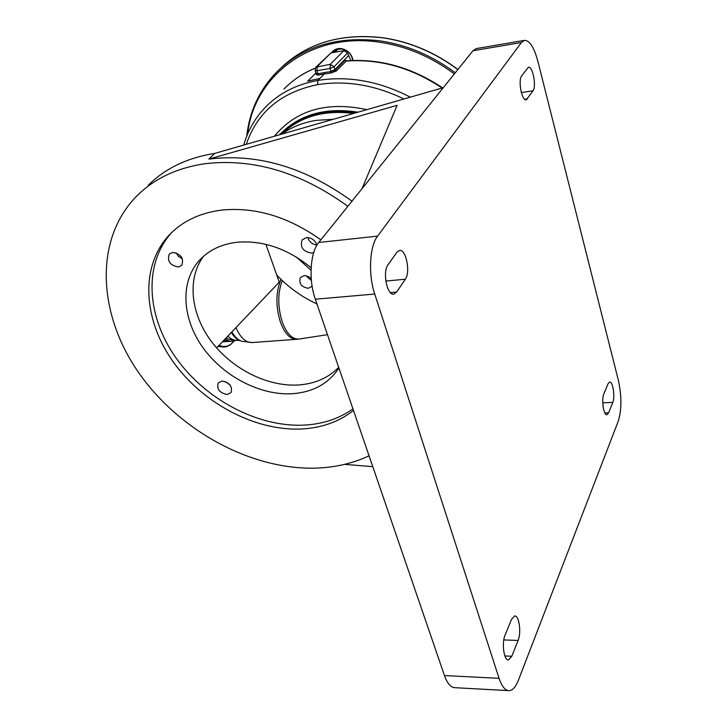<?xml version="1.0" encoding="UTF-8"?>
<svg xmlns="http://www.w3.org/2000/svg" width="727" height="727" viewBox="0 0 727 727"><rect width="100%" height="100%" fill="white"/><g stroke="black" fill="none" stroke-linecap="round" stroke-linejoin="round"><path stroke-width="1.09" d="M217.973 346.461L224.107 347.052M236.384 340.327L230.45 341.508L224.97 339.127M225.943 338.11L233.294 340.554L236.711 340.3M442.625 87.867C411.8 67.375 379.73 58.378 346.397 60.868L336.31 71.001L330.912 72.991L324.333 73.927L319.925 78.389L307.703 81.17L319.925 78.389L317.908 80.433C348.397 75.599 379.203 81.17 410.328 97.154M316.2 74.354L317.963 75.154L324.333 73.927L324.415 72.536L331.039 71.591L335.156 70.219L344.825 60.323L346.861 60.832M315.909 72.964L307.703 81.17M316.263 74.318L317.944 73.854L317.963 75.154M330.93 71.264L330.049 68.447L330.303 64.285L334.057 66.766L334.938 69.574L330.93 71.264L330.912 72.991M315.963 67.166L330.958 52.907L343.862 50.617L347.551 53.044L350.959 60.559M334.874 52.208L338.255 48.973M355.812 112.83C324.151 108.232 298.733 115.538 279.55 134.759M281.603 134.168C300.024 116.584 324.033 109.686 353.622 113.457M331.612 52.789C333.929 49.536 337.237 48.146 341.536 48.636C347.888 50.09 351.741 54.034 353.086 60.468M332.393 52.653L336.41 49.5L341.726 48.936C347.906 50.363 351.604 54.216 352.813 60.477M281.767 134.122C291.7 127.016 303.232 122.427 316.372 120.337L333.311 119.301M316.945 303.968C301.741 296.934 288.337 287.283 276.723 275.006L279.25 282.185L216.61 347.906M334.42 52.289L335.347 50.009M311.038 270.18L296.162 256.931M265.9 244.336L276.723 275.006M312.119 286.238L308.366 288.31C301.278 287.074 298.624 283.485 300.415 277.569L304.013 275.66L305.676 275.706L309.002 276.978L311.265 279.023M537.798 61.013L618.413 380.521C621.785 396.215 621.739 409.774 618.268 421.169L518.324 680.417C515.752 686.942 512.717 690.35 509.209 690.65C505.22 690.614 501.83 686.506 499.067 678.318L374.732 294.035C368.08 274.324 369.561 246.199 377.595 236.121L521.404 42.539L524.421 40.385C529.574 40.339 534.036 47.219 537.798 61.013M305.922 275.751L311.401 280.549M148.29 185.185C165.411 168.282 187.566 157.686 214.765 153.388L443.288 87.676L472.986 50.754L476.412 48.555M505.092 635.016L511.508 619.359L514.643 615.969C519.087 615.16 521.532 632.581 518.097 640.46L511.808 656.254L508.473 659.925C503.947 660.761 501.512 642.932 505.092 635.016M533.009 90.802L526.257 99.844C521.904 101.344 517.842 80.524 521.632 75.999L528.384 67.248C532.673 65.839 536.644 86.24 533.009 90.802L521.332 92.583M603.801 394.089L608.026 383.774L609.635 382.002C612.852 381.148 615.269 396.86 612.788 402.385L608.635 412.827L606.936 414.735C603.674 415.635 601.229 399.623 603.801 394.089M405.302 279.241L396.606 292.072L393.816 294.108C387.118 295.889 382.293 271.853 387.991 264.819L396.878 252.26L399.432 250.442C405.993 248.752 410.728 272.189 405.302 279.241L385.801 281.031M338.691 367.326C328.186 378.076 314.573 383.974 297.852 385.01C266.9 386.673 231.677 368.68 211.166 341.172C190.665 313.682 186.857 278.759 203.478 256.331M316.954 245.035C312.365 244.436 309.32 241.955 307.794 237.584M230.295 385.328L225.615 381.675M182.45 258.839L178.569 256.504L176.016 252.778M178.315 267.036L181.768 265.346C184.104 258.385 181.078 254.068 172.708 252.387L169.336 254.023C166.928 260.975 169.927 265.31 178.315 267.036M227.178 394.516L231.032 392.598C232.658 386.437 229.641 382.575 222.008 381.03L218.218 382.902C216.546 389.063 219.527 392.934 227.178 394.516M316.963 245.081C315.064 240.11 311.556 237.629 306.43 237.62L302.159 239.901C299.842 247.225 303.023 251.624 311.692 253.105L313.71 252.578M311.138 267.736C287.465 248.552 262.692 240.064 236.802 242.273C220.717 244.272 207.995 250.579 198.635 261.211C179.869 282.957 182.35 318.88 202.86 347.551C223.371 376.268 259.739 395.379 291.609 393.761C312.456 392.426 328.141 383.983 338.664 368.435L338.927 368.007M369.062 455.829C352.459 463.572 334.284 467.679 314.546 468.161C249.17 469.478 177.188 429.248 137.385 370.761C97.636 312.419 94.246 238.756 137.085 195.681C154.269 178.706 176.579 168.091 204.033 163.848C252.469 157.886 300.415 172.035 347.87 206.295M351.995 201.152C304.831 167.11 257.131 153.097 208.894 159.104L214.765 153.388M308.384 276.614L310.902 278.595M508.309 690.605L455.193 687.706C450.94 687.651 447.369 683.607 444.479 675.565L315.318 299.215C308.43 279.968 310.184 252.423 318.753 242.482L443.288 87.676M372.778 466.652L344.58 464.362M208.894 159.104L397.124 105.324L362.028 188.684M320.88 239.837C288.001 216.519 254.659 206.632 220.863 210.185C199.143 213.156 181.777 221.599 168.755 235.53C140.093 266.736 143.21 319.062 172.408 360.737C201.615 402.476 253.85 430.729 300.342 429.039C321.034 428.176 338.755 421.987 353.504 410.473M171.908 232.331C143.364 263.528 146.436 315.709 175.516 357.23C204.596 398.823 256.64 426.913 302.977 425.168C322.106 424.35 338.773 418.925 352.958 408.892M229.478 341.336L222.371 341.854M223.698 340.472L228.16 340.936M219.127 345.252C224.57 347.77 229.45 346.461 233.767 341.345M218.591 345.816L224.67 347.015L226.86 346.561L230.295 344.843L233.93 341.299M227.915 336.038C230.904 339.145 233.985 340.554 237.175 340.263L239.737 340.527M231.268 332.521C234.067 336.992 237.166 339.763 240.592 340.827L240.882 340.927M231.849 331.912C234.803 336.992 238.138 340.109 241.864 341.272L252.333 342.535L296.462 339.318M235.975 327.586C240.455 337.828 245.908 342.808 252.333 342.535M281.004 279.35C275.724 292.127 275.569 306.53 280.549 322.552C284.929 333.92 290.4 339.5 296.952 339.282L298.942 339.064M282.249 280.54C277.578 293.254 277.623 307.194 282.394 322.37C286.956 334.138 292.608 339.682 299.351 339L327.486 334.674M442.116 88.012C411.228 67.566 379.176 58.596 345.961 61.095L344.825 60.323M403.958 98.981C374.741 84.932 345.97 80.152 317.644 84.641C281.122 92.147 257.331 112.04 246.28 144.328M243.736 145.055C247.834 130.642 255.059 118.038 265.4 107.232C279.113 93.183 296.616 84.25 317.908 80.433L317.644 84.641M347.551 53.044L334.057 66.766L330.049 68.447L316.945 70.71L317.944 73.854L324.415 72.536M315.227 68.22C303.077 73.173 292.663 80.115 283.993 89.048M348.406 55.815L334.938 69.574L336.31 71.001M315.127 70.528L316 73.263L317.835 73.509M274.397 136.24C296.125 109.986 326.95 101.126 366.871 109.65M330.958 52.907L317.199 66.557L316.945 70.71L315.109 70.474L315.872 67.257L330.303 64.285L343.862 50.617M358.029 112.194C325.723 107.105 299.797 114.384 280.258 134.032M247.634 134.022C253.759 75.862 311.192 31.515 379.867 42.266C406.547 46.292 431.375 56.842 454.348 73.927M246.753 136.167C249.506 111.049 259.621 89.53 277.096 71.6C303.432 46.155 337.81 35.923 380.248 40.894C407.12 44.938 432.129 55.57 455.275 72.782M457.937 69.465C434.928 52.344 410.037 41.784 383.283 37.786C341.199 32.869 306.985 43.011 280.64 68.229C306.912 43.066 341.072 32.942 383.138 37.849C409.91 41.857 434.819 52.435 457.856 69.565M472.986 50.754L521.404 42.539M524.694 99.308L527.538 98.881M318.753 242.482L377.595 236.121M503.793 639.924L518.097 640.46M504.883 655.963L511.808 656.254M315.318 299.215L374.732 294.035M444.479 675.565L499.067 678.318M602.738 402.831L612.788 402.385M604.891 412.972L608.635 412.827M390.417 292.608L396.606 292.072M315.264 68.129C304.568 72.509 295.18 78.471 287.092 86.004M316.19 73.909L316.018 73.318M476.23 48.591L524.421 40.385M200.716 258.957L198.635 261.211M171.799 232.431L168.755 235.53"/></g></svg>
